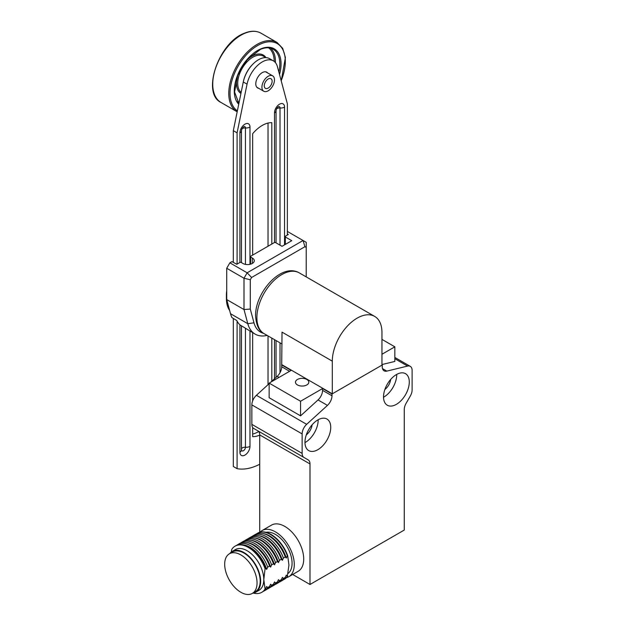 <?xml version="1.0" encoding="UTF-8"?>
<svg xmlns="http://www.w3.org/2000/svg" width="625" height="625" viewBox="0 0 625 625"><rect width="100%" height="100%" fill="white"/><g stroke="black" fill="none" stroke-linecap="round" stroke-linejoin="round"><path stroke-width="0.94" d="M306.852 379.477A6.664 3.852 180 0 1 308.805 382.195A6.664 3.852 180 0 1 304.688 385.758A6.664 3.852 180 0 1 297.422 384.922A6.664 3.852 180 0 1 295.469 382.195A6.664 3.852 180 0 1 299.586 378.641A6.664 3.852 180 0 1 306.852 379.477M384.867 389.5A9.773 5.648 120 0 0 390.672 379.445M383.523 397.25A18.219 10.516 120 0 0 396.719 374.758A18.219 10.516 120 0 0 396.719 374.406M383.523 396.891A18.219 10.516 -60 0 1 391.477 378.555A18.219 10.516 -60 0 1 405.516 373.68A18.219 10.516 -60 0 1 409.289 382.016A18.219 10.516 -60 0 1 401.336 400.352A18.219 10.516 -60 0 1 387.297 405.234A18.219 10.516 -60 0 1 383.523 396.891M330.734 427.375A18.219 10.516 -60 0 1 322.781 445.711A18.219 10.516 -60 0 1 308.734 450.594A18.219 10.516 -60 0 1 304.961 442.25A18.219 10.516 -60 0 1 312.914 423.914A18.219 10.516 -60 0 1 326.961 419.031A18.219 10.516 -60 0 1 330.734 427.375M318.156 419.758A18.219 10.516 -60 0 1 318.164 420.117A18.219 10.516 -60 0 1 304.969 442.609M332.305 361.156A35.109 20.266 120 0 1 347.625 325.82A35.109 20.266 120 0 1 374.68 316.414A35.109 20.266 120 0 1 381.953 332.492L381.953 365.148L332.305 393.812L332.305 361.156L282.023 332.125L281.711 364.961L291.141 370.406L269.141 383.109L269.141 397.719L300.562 415.859L318.023 399.938L327.453 405.383L306.672 424.328L256.398 395.297A8.891 5.133 120 0 0 253.117 399.797A8.891 5.133 120 0 0 251.859 404.891L302.133 433.914L302.133 453.391L251.859 424.367A8.891 5.133 120 0 0 252.336 426.867A8.891 5.133 120 0 0 253.703 428.438L257.875 430.844A8.891 5.133 -60 0 1 259.234 432.414A8.891 5.133 -60 0 1 259.719 434.914L259.719 532.242M300.562 415.859L300.562 401.25L322.562 388.547L331.992 393.992L382.266 364.961L382.266 366.766A8.891 5.133 120 0 0 383.523 370.398A8.891 5.133 120 0 0 384.109 370.836A8.891 5.133 120 0 0 386.805 371.117L407.578 366.07A8.891 5.133 -60 0 1 410.273 366.352A8.891 5.133 -60 0 1 410.859 366.789A8.891 5.133 -60 0 1 412.117 370.422L412.117 389.898A8.891 5.133 -60 0 1 411.641 392.953A8.891 5.133 -60 0 1 410.273 396.094L406.102 403.32A8.891 5.133 120 0 0 404.742 406.461A8.891 5.133 120 0 0 404.266 409.516L404.266 530.062L309.992 584.484L309.992 463.945A8.891 5.133 120 0 0 309.516 461.438A8.891 5.133 120 0 0 308.148 459.875L257.875 430.844M303.977 457.461A8.891 5.133 -60 0 1 302.617 455.898A8.891 5.133 -60 0 1 302.133 453.391M318.023 399.938A8.891 5.133 120 0 0 321.305 395.438A8.891 5.133 120 0 0 322.562 390.352L322.562 388.547M327.453 405.383A8.891 5.133 120 0 0 330.727 400.883A8.891 5.133 120 0 0 331.992 395.797L322.562 390.352M302.133 433.914A8.891 5.133 -60 0 1 303.398 428.828A8.891 5.133 -60 0 1 306.672 424.328M289.578 371.305L281.711 366.766A8.891 5.133 -60 0 1 280.453 371.852A8.891 5.133 -60 0 1 277.172 376.359L279 377.414M300.562 401.25L269.141 383.109M381.953 354.258L394.836 346.82L381.953 339.383M394.836 346.82L394.836 361.43L381.953 364.562M281.711 366.766L281.711 364.961M256.398 395.297L269.141 383.68M270.859 382.117L277.172 376.359M331.992 393.992L331.992 395.797M251.859 424.367L251.859 404.891M309.992 584.484L292.664 574.477M306.312 434.852A9.773 5.648 120 0 0 312.117 424.797M242.641 544.75L243.891 544.961A25.773 14.883 60 0 1 250.008 547.273A25.773 14.883 60 0 1 266.664 569.383L265.625 568.328A26.664 15.391 -120 0 0 248.977 547.148A26.664 15.391 -120 0 0 242.641 544.75A26.664 15.391 -120 0 0 235.641 545.82L235.086 546.148A26.664 15.391 -120 0 0 231.758 549.414L231.266 552.047M236.719 545.297A26.664 15.391 60 0 1 237.719 544.625A26.664 15.391 60 0 1 251.047 545.945A26.664 15.391 60 0 1 267.703 567.125L269.555 566.055A26.664 15.391 -120 0 0 252.898 544.875A26.664 15.391 -120 0 0 246.57 542.484A26.664 15.391 -120 0 0 239.57 543.555L237.719 544.625M254.43 537.953L255.672 538.156A25.773 14.883 60 0 1 261.797 540.469A25.773 14.883 60 0 1 278.453 562.578L277.414 561.523A26.664 15.391 -120 0 0 260.758 540.344A26.664 15.391 -120 0 0 254.43 537.953A26.664 15.391 -120 0 0 247.43 539.023L245.57 540.094A26.664 15.391 60 0 1 258.906 541.414A26.664 15.391 60 0 1 275.555 562.594L277.414 561.523M248.5 538.492A26.664 15.391 60 0 1 249.5 537.82A26.664 15.391 60 0 1 262.836 539.141A26.664 15.391 60 0 1 279.484 560.328L281.344 559.258A26.664 15.391 -120 0 0 264.688 538.07A26.664 15.391 -120 0 0 258.352 535.68A26.664 15.391 -120 0 0 251.352 536.75L249.5 537.82M258.352 535.68L259.602 535.891A25.773 14.883 60 0 1 265.727 538.203A25.773 14.883 60 0 1 282.375 560.312L281.344 559.258M252.43 536.227A26.664 15.391 60 0 1 253.43 535.555A26.664 15.391 60 0 1 266.758 536.875A26.664 15.391 60 0 1 283.414 558.055L285.266 556.984A26.664 15.391 -120 0 0 268.617 535.805A26.664 15.391 -120 0 0 262.281 533.414A26.664 15.391 -120 0 0 255.281 534.484L253.43 535.555M262.281 533.414L263.531 533.625A25.773 14.883 60 0 1 269.648 535.93A25.773 14.883 60 0 1 286.305 558.047L285.266 556.984M256.359 533.953A26.664 15.391 60 0 1 257.359 533.289A26.664 15.391 60 0 1 270.688 534.609A26.664 15.391 60 0 1 287.344 555.789L287.672 555.602A26.664 15.391 -120 0 0 271.016 534.422A26.664 15.391 -120 0 0 257.68 533.102A26.664 15.391 -120 0 0 257.523 533.195M246.57 542.484L247.82 542.695A25.773 14.883 60 0 1 253.938 545.008A25.773 14.883 60 0 1 270.594 567.117L269.555 566.055M240.648 543.031A26.664 15.391 60 0 1 241.641 542.359A26.664 15.391 60 0 1 254.977 543.68A26.664 15.391 60 0 1 271.633 564.859L273.484 563.789A26.664 15.391 -120 0 0 256.828 542.609A26.664 15.391 -120 0 0 250.5 540.219A26.664 15.391 -120 0 0 243.5 541.289L241.641 542.359M250.5 540.219L251.75 540.422A25.773 14.883 60 0 1 257.867 542.734A25.773 14.883 60 0 1 274.523 564.852L273.484 563.789M244.578 540.758A26.664 15.391 60 0 1 245.57 540.094M253.352 593.102A26.664 15.391 -120 0 0 261.75 592.328A26.664 15.391 -120 0 0 265.07 589.055L263.797 579.586L265.07 568.648A26.664 15.391 -120 0 0 248.414 547.469A26.664 15.391 -120 0 0 235.086 546.148M265.07 568.648L265.625 568.328M229.422 553.781L232.562 551.969A22.883 13.211 60 0 1 250.195 558.094A22.883 13.211 60 0 1 260.188 581.125A22.883 13.211 60 0 1 255.445 591.609L252.305 593.422A22.883 13.211 60 0 1 234.672 587.289A22.883 13.211 60 0 1 224.68 564.258A22.883 13.211 60 0 1 229.422 553.781A22.883 13.211 60 0 1 247.055 559.914A22.883 13.211 60 0 1 257.047 582.945A22.883 13.211 60 0 1 252.305 593.422M262.094 530.555L271.523 525.109A26.664 15.391 60 0 1 284.852 526.43A26.664 15.391 60 0 1 302.273 549.93A26.664 15.391 60 0 1 298.188 571.289L288.758 576.734A26.664 15.391 -120 0 0 292.844 555.367A26.664 15.391 -120 0 0 275.43 531.875A26.664 15.391 -120 0 0 262.094 530.555A26.664 15.391 -120 0 0 260.07 532.141M288.164 573.383A23.555 13.602 -120 0 0 290.523 554.25A23.555 13.602 -120 0 0 275.43 534.414A23.555 13.602 -120 0 0 266.078 532.328M252.664 593.211A23.555 13.602 -120 0 0 255.781 592.18A23.555 13.602 -120 0 0 259.391 573.312A23.555 13.602 -120 0 0 244 552.555A23.555 13.602 -120 0 0 232.227 551.391A23.555 13.602 -120 0 0 229.781 553.57M255.781 592.18L258.922 590.367A23.555 13.602 -120 0 0 263.797 579.586A23.555 13.602 -120 0 0 247.148 550.742A23.555 13.602 -120 0 0 235.367 549.57L232.227 551.391M287.672 555.602L288.938 565.07L287.344 576.203A26.664 15.391 60 0 1 284.023 579.469A26.664 15.391 60 0 1 282.945 580M286.367 577.688A26.664 15.391 -120 0 0 288.758 576.734M284.18 579.375A26.664 15.391 -120 0 0 284.344 579.281A26.664 15.391 -120 0 0 287.672 576.008M264.383 590.812L266.234 589.742A26.664 15.391 -120 0 0 269.555 586.469L267.703 587.539A26.664 15.391 60 0 1 264.383 590.812A26.664 15.391 60 0 1 263.305 591.336M261.75 592.328L262.305 592.008A26.664 15.391 -120 0 0 265.625 588.734L265.07 589.055M276.164 584.008L278.016 582.938A26.664 15.391 -120 0 0 281.344 579.664L279.484 580.734A26.664 15.391 60 0 1 276.164 584.008A26.664 15.391 60 0 1 275.086 584.531M272.234 586.273L274.086 585.203A26.664 15.391 -120 0 0 277.414 581.93L275.555 583A26.664 15.391 60 0 1 272.234 586.273A26.664 15.391 60 0 1 271.156 586.805M280.094 581.742L281.945 580.672A26.664 15.391 -120 0 0 285.266 577.398L283.414 578.469A26.664 15.391 60 0 1 280.094 581.742A26.664 15.391 60 0 1 279.016 582.266M268.305 588.539L270.164 587.469A26.664 15.391 -120 0 0 273.484 584.203L271.633 585.273A26.664 15.391 60 0 1 268.305 588.539A26.664 15.391 60 0 1 267.234 589.07M267.703 567.125L266.664 569.383M265.625 588.734L266.664 586.477L267.703 587.539M269.555 586.469L270.594 584.211L271.633 585.273M273.484 584.203L274.523 581.945L275.555 583M277.414 581.93L278.453 579.68L279.484 580.734M281.344 579.664L282.375 577.406L283.414 578.469M285.266 577.398L286.305 575.141L287.344 576.203M287.344 555.789L286.305 558.047M283.414 558.055L282.375 560.312M279.484 560.328L278.453 562.578M275.555 562.594L274.523 564.852M271.633 564.859L270.594 567.117M250.344 264.25L250.344 256.656A0.891 0.516 180 0 1 250.602 256.289L274.328 242.594A0.891 0.516 180 0 1 275.586 242.594L282.023 246.312L291.766 240.688L285.328 236.969A0.891 0.516 180 0 1 285.328 236.242L288.312 234.523L287.367 233.953M241.477 262.633L241.477 130.703A5.336 3.078 180 0 1 241.203 131.672A5.336 3.078 180 0 1 239.922 132.875L239.922 262.461A0.891 0.516 180 0 1 241.172 262.461L242.906 263.461A6.664 3.852 180 0 0 250.164 264.289A6.664 3.852 180 0 0 254.281 260.734A6.664 3.852 180 0 0 252.328 258.016L252.328 263.461M263.562 333.32A35.555 20.523 -60 0 1 253.977 322.82L250.289 309.062L250.289 279.75L251.586 277.492L247.148 272.797L229.859 262.82L226.719 268.266L244 278.242L244 309.539L247.797 323.695A39.992 23.094 120 0 0 255.117 334.109L239.922 324.867L239.922 452.18A5.336 3.078 -0 0 0 241.203 450.977A5.336 3.078 -0 0 0 241.477 450.008L241.477 325.977M285.062 244.563L285.062 236.609M250.289 309.062L244 309.539L226.719 299.562L230.516 313.719A39.992 23.094 120 0 0 231.953 317.609L236.773 320.547A39.992 23.094 120 0 0 239.922 324.867M226.719 268.266L226.719 299.562M251.586 277.492L304.922 246.703L306.219 247.453L306.219 242.32L303.078 240.508L247.148 272.797L244 278.242L250.289 279.75M306.219 247.453L306.203 276.883M287.367 231.438L303.078 240.508L304.922 246.703M255.117 334.109A39.992 23.094 120 0 0 267.141 335.406M239.922 262.461L236.773 264.273L231.953 261.617L229.859 262.82M250.602 264.18L250.602 257.016L252.328 258.016M332.305 393.812L282.023 364.781M258.781 88.359A9.109 5.258 -60 0 1 257.672 87.977A9.109 5.258 -60 0 1 255.789 83.805A9.109 5.258 -60 0 1 259.766 74.633A9.109 5.258 -60 0 1 266.781 72.195A9.109 5.258 -60 0 1 267.672 72.961M237.094 264.094L237.094 132.836L247.055 84.148A22.219 12.828 -60 0 1 273.336 60.844L269.57 58.664A22.219 12.828 120 0 0 243.281 81.977L233.32 130.656L233.32 262.367M237.094 132.836L233.32 130.656M273.336 60.844A22.219 12.828 -60 0 1 277.406 66.625L287.367 103.805L287.367 235.062M259.719 464.258A64.438 37.203 -60 0 1 237.094 468.672L233.32 466.492L233.32 318.445M237.094 468.672L237.094 321.141M252.648 434.062A28.883 16.68 120 0 0 258.695 431.539M268.039 384.68L268.039 335.93M268.039 246.219L268.039 123.063M259.719 435.133A28.883 16.68 -60 0 1 252.648 436.633L252.648 427.43M252.648 400.922L252.648 332.68M252.648 255.109L252.648 133.734A28.883 16.68 -60 0 1 271.812 122.664L271.812 244.047M271.812 338.102L271.812 381.242M241.477 448.82A3.555 2.055 180 0 1 245.445 447.25A2.844 1.641 -60 0 1 243.68 450.578A2.844 1.641 -60 0 1 241.484 450.086L241.477 450.008M241.477 130.703C241.758 129.023 242.57 127.648 243.922 126.57A2.844 1.641 -60 0 1 245.445 127.945A3.555 2.055 -0 0 0 242.031 128.805M276.047 242.859L276.047 110.742C276.328 109.07 277.141 107.695 278.484 106.617A2.844 1.641 -60 0 1 280.016 107.984A3.555 2.055 -0 0 0 276.594 108.844M262.102 88.797A8.891 5.133 120 0 0 263.758 91.227A8.891 5.133 120 0 0 271.289 88.062A8.891 5.133 120 0 0 274.297 78.266A8.891 5.133 120 0 0 272.641 75.836A8.891 5.133 120 0 0 265.109 79A8.891 5.133 120 0 0 262.102 88.797M264.383 86.82A5.555 3.211 120 0 0 265.422 88.344A5.555 3.211 120 0 0 270.133 86.367A5.555 3.211 120 0 0 272.016 80.242A5.555 3.211 120 0 0 270.977 78.719A5.555 3.211 120 0 0 266.266 80.695A5.555 3.211 120 0 0 264.383 86.82M226.719 290.633A28.883 16.68 120 0 0 226.406 294.938L226.406 298.562A33.328 19.242 120 0 0 229.641 310.453M226.719 293.953A33.328 19.242 120 0 0 226.406 298.562M259.719 434.914L309.992 463.945M394.836 358.711L407.578 366.07M386.805 371.117L382.516 368.641M253.977 322.82L247.797 323.695L230.516 313.719M285.328 244.406L285.328 236.969M256.891 317.609A35.109 20.266 -60 0 1 272.211 282.281A35.109 20.266 -60 0 1 299.266 272.875C281.328 262.406 255.062 292.539 255.586 315.797C256.234 325.336 259.094 331.297 264.156 333.688A35.109 20.266 -60 0 1 256.891 317.609M276.047 110.742A5.336 3.078 180 0 1 275.773 111.719A5.336 3.078 180 0 1 274.484 112.922L274.484 242.523M274.484 339.648L274.484 378.812M280.016 245.148L280.016 107.984A5.336 3.078 -0 0 0 282.453 107.859A5.336 3.078 -0 0 0 284.539 107.117A7.109 4.102 120 0 0 279.508 104.211A7.109 4.102 120 0 0 274.484 112.922M284.539 244.859L284.539 107.117M245.445 264.375L245.445 127.945A5.336 3.078 -0 0 0 247.891 127.812A5.336 3.078 -0 0 0 249.977 127.07A7.109 4.102 120 0 0 244.945 124.172A7.109 4.102 120 0 0 239.922 132.875M239.922 452.18A7.109 4.102 120 0 0 244.945 455.086A7.109 4.102 120 0 0 249.977 446.375A5.336 3.078 180 0 1 247.891 447.125A5.336 3.078 180 0 1 245.445 447.25L245.445 328.383M249.977 446.375L249.977 331.141M249.977 264.336L249.977 127.07M247.055 84.148L243.281 81.977M280.016 342.836L280.016 372.703M244.812 33.289A39.992 23.094 120 0 0 215.68 67.977A39.992 23.094 120 0 0 221.023 102.477C201.203 93.289 218.758 42.406 244.383 33.234C250.766 30.602 256.305 30.594 261.016 33.203A39.992 23.094 120 0 0 244.812 33.289M261.016 33.203L277.039 42.453A39.992 23.094 120 0 0 260.836 42.539A39.992 23.094 120 0 0 231.703 77.227A39.992 23.094 120 0 0 237.047 111.727L237.18 111.805M281.18 80.703A39.109 22.578 120 0 0 261.383 43.672A39.109 22.578 120 0 0 233.141 76.891A39.109 22.578 120 0 0 237.375 110.852M279.516 74.508A33.086 19.102 120 0 0 260.812 48.875A33.086 19.102 120 0 0 237.602 75.172A33.086 19.102 120 0 0 238.727 104.234M278.867 72.07A32.195 18.586 120 0 0 272.859 49.047C269.508 47.266 265.398 47.359 260.523 49.328L247.492 59.281L237.711 75.344L234.57 92L238.891 103.414M274.195 61.422A31.148 17.984 120 0 0 268.555 47.82M275.422 62.617A32.039 18.5 120 0 0 270.562 48.156M265.805 57.625L263.641 56.289A21.32 12.305 120 0 0 254.805 56.219A21.32 12.305 120 0 0 239.617 73.766A21.32 12.305 120 0 0 241.148 92.414M265.961 57.633A22.211 12.82 120 0 0 254.281 55.094A22.211 12.82 120 0 0 245.328 61.914M253.477 63.578A21.133 12.203 120 0 0 243.555 80.758M238.039 74.531A22.211 12.82 120 0 0 240.937 93.43M237.453 101.695A31.148 17.984 120 0 0 239.125 102.297M410.273 366.352L394.836 357.438M282.023 344L264.156 333.688M374.68 316.414L299.266 272.875M276.047 377.383L276.047 340.547M256.781 87.203L263.758 91.227M265.672 71.812L272.641 75.836M277.039 42.453L282.695 48.352L285.398 57.461L281.25 80.977M221.023 102.477L237.047 111.727"/></g></svg>
